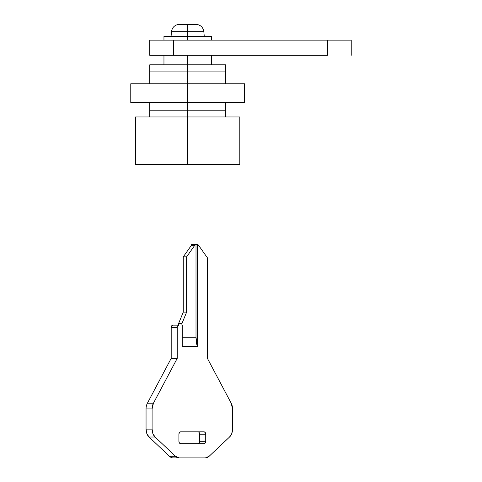 <?xml version="1.0" encoding="UTF-8"?>
<svg xmlns="http://www.w3.org/2000/svg" width="482" height="482" viewBox="0 0 482 482"><rect width="100%" height="100%" fill="white"/><g stroke="black" fill="none" stroke-linecap="round" stroke-linejoin="round"><path stroke-width="0.72" d="M327.429 55.322L173.532 55.322L173.532 40.151L149.739 40.151L327.429 40.151L327.429 55.322L173.532 55.322L173.532 40.151L327.429 40.151L327.429 55.322M351.227 40.151L327.429 40.151L351.227 40.151L351.227 55.322M149.739 55.322L173.532 55.322L149.739 55.322L149.739 40.151M191.312 244.561L192.649 244.561A2.368 1.675 90 0 0 191.462 245.254L194.818 245.254A2.368 1.675 -90 0 1 196.005 244.561L197.343 244.561A2.368 1.675 -90 0 1 198.53 245.254L207.399 257.804L207.399 358.343L231.191 403.199L232.541 408.911L232.541 429.119L231.752 433.595L229.559 437.011L209.11 456.291L205.368 457.9L179.262 457.9L175.52 456.291L155.071 437.011L152.878 433.595L152.089 429.119L152.089 408.911L153.433 403.211L177.231 358.343L177.231 327.525L177.719 325.85L178.906 325.157L172.869 325.157A2.368 1.675 90 0 0 171.194 327.525L171.688 325.85L172.869 325.157L178.906 325.157A2.368 1.675 -90 0 0 177.231 327.525L177.231 358.343L153.433 403.211L147.402 403.211L171.194 358.343L171.194 327.525L177.231 327.525L171.194 327.525L171.194 358.343L177.231 358.343L171.194 358.343L147.402 403.211A9.483 6.706 90 0 0 146.052 408.911A9.483 6.706 -90 0 1 147.402 403.211L153.433 403.211A9.483 6.706 -90 0 0 152.089 408.911L152.089 429.119L146.052 429.119L146.052 408.911L152.089 408.911L146.052 408.911L146.052 429.119A9.483 6.706 90 0 0 149.04 437.011L146.847 433.595L146.052 429.119L152.089 429.119A9.483 6.706 -90 0 0 155.071 437.011L175.52 456.291L169.489 456.291L149.04 437.011L155.071 437.011L149.04 437.011L169.489 456.291A9.483 6.706 90 0 0 173.225 457.9A9.483 6.706 -90 0 1 169.489 456.291L175.52 456.291A9.483 6.706 -90 0 0 179.262 457.9L205.368 457.9A9.483 6.706 -90 0 0 209.11 456.291L229.559 437.011A9.483 6.706 -90 0 0 232.541 429.119L232.541 408.911A9.483 6.706 -90 0 0 231.191 403.199L207.399 358.343L207.399 257.804L198.53 245.254L197.343 244.561L196.005 244.561L196.005 337.201L182.256 337.201L196.005 337.201A23.702 16.762 -90 0 0 197.343 346.492L197.343 244.561L197.343 346.492L182.256 346.492L197.343 346.492L196.005 337.201L196.005 244.561L194.818 245.254L186.618 256.852L183.262 256.852L191.462 245.254L194.818 245.254L186.618 256.852L186.618 312.119L183.262 312.119L183.262 256.852L186.618 256.852L186.618 312.119L181.925 323.615L178.569 323.615L183.262 312.119L186.618 312.119L181.925 323.615L181.925 325.157L181.925 323.615L178.569 323.615L178.569 325.157L178.569 323.615L183.262 312.119L183.262 256.852L191.462 245.254L192.649 244.561L191.312 244.561L191.312 245.477L191.312 244.561M199.693 434.198L205.724 434.198L205.724 441.307L199.693 441.307L205.724 441.307C205.621 442.735 205.061 443.524 204.049 443.675L180.581 443.675C179.569 443.524 179.015 442.735 178.906 441.307L178.906 434.198C179.015 432.764 179.569 431.974 180.581 431.824L204.049 431.824C205.061 431.974 205.621 432.764 205.724 434.198L205.236 432.517L204.049 431.824L180.581 431.824L179.394 432.517L178.906 434.198L178.906 441.307L179.394 442.982L180.581 443.675L204.049 443.675L205.236 442.982L205.724 441.307L205.724 434.198L199.693 434.198L199.693 441.307C199.584 442.735 199.024 443.524 198.012 443.675L199.199 442.982L199.693 441.307L199.693 434.192C199.584 432.764 199.024 431.974 198.012 431.824L198.012 431.824M182.256 325.157L182.256 346.492L182.256 325.157M173.225 457.9L179.262 457.9L173.225 457.9M187.667 55.322L187.667 71.914L225.594 71.914L225.594 64.805L187.667 64.805L225.594 64.805L225.594 71.914L187.667 71.914L187.667 83.772L187.667 71.914L149.739 71.914L149.739 83.772L149.739 71.914L187.667 71.914L187.667 64.805L149.739 64.805L187.667 64.805L187.667 55.322M187.667 116.957L135.514 116.957L187.667 116.957L187.667 110.794L225.594 110.794L225.594 102.732L225.594 110.794L187.667 110.794L187.667 116.957L239.813 116.957L187.667 116.957L187.667 164.362L135.514 164.362L187.667 164.362L187.667 116.957L239.813 116.957L239.813 164.362L135.514 164.362L135.514 116.957L187.667 116.957M187.667 102.732L187.667 110.794L149.739 110.794L149.739 116.957L149.739 110.794L187.667 110.794L187.667 102.732L130.773 102.732L130.773 83.772L187.667 83.772L187.667 102.732L187.667 83.772L244.555 83.772L244.555 102.732L130.773 102.732L130.773 83.772L244.555 83.772L244.555 102.732L187.667 102.732M225.594 83.772L225.594 71.914L225.594 83.772M225.594 116.957L225.594 110.794L225.594 116.957M149.739 102.732L149.739 110.794L149.739 102.732M149.739 64.805L149.739 71.914L149.739 64.805M187.667 164.362L239.813 164.362L187.667 164.362M163.958 36.361L211.369 36.361L187.667 36.361L187.667 31.692L187.667 40.151L187.667 36.361L163.958 36.361L163.958 40.151M192.023 24.118L192.023 24.118A117.994 83.434 -90 0 1 195.3 24.359L196.421 24.359L195.3 24.359A117.994 83.434 -90 0 0 192.035 24.118L191.607 24.1L192.035 24.118A117.994 83.434 90 0 1 195.3 24.359L187.667 24.359L187.667 31.692L171.484 31.692L187.667 31.692L187.667 24.359L178.912 24.359L191.944 24.359A117.994 83.434 -90 0 0 188.679 24.118L188.058 24.1M183.305 24.118L183.726 24.1L183.305 24.118A117.994 83.434 90 0 0 180.033 24.359A117.994 83.434 -90 0 1 183.305 24.118M186.661 24.118A117.994 83.434 90 0 0 183.383 24.359A117.994 83.434 -90 0 1 186.661 24.118A117.994 83.434 -90 0 0 183.744 24.323L183.726 24.118M187.667 31.692L203.85 31.692L187.667 31.692M180.033 24.359L179.286 24.504L180.033 24.359A117.994 83.434 90 0 1 183.118 24.13M191.607 24.118L191.607 24.323A117.994 83.434 90 0 0 188.673 24.118A117.994 83.434 90 0 1 191.944 24.359L195.3 24.359M192.649 244.561L196.005 244.561M211.369 55.322L211.369 64.805M163.958 64.805L163.958 55.322M183.726 24.1L178.912 24.359C174.653 24.998 172.176 27.444 171.484 31.692L171.074 36.361M191.607 24.1L196.421 24.359C200.681 24.998 203.157 27.444 203.85 31.692L204.26 36.361M211.369 36.361L211.369 40.151"/></g></svg>
